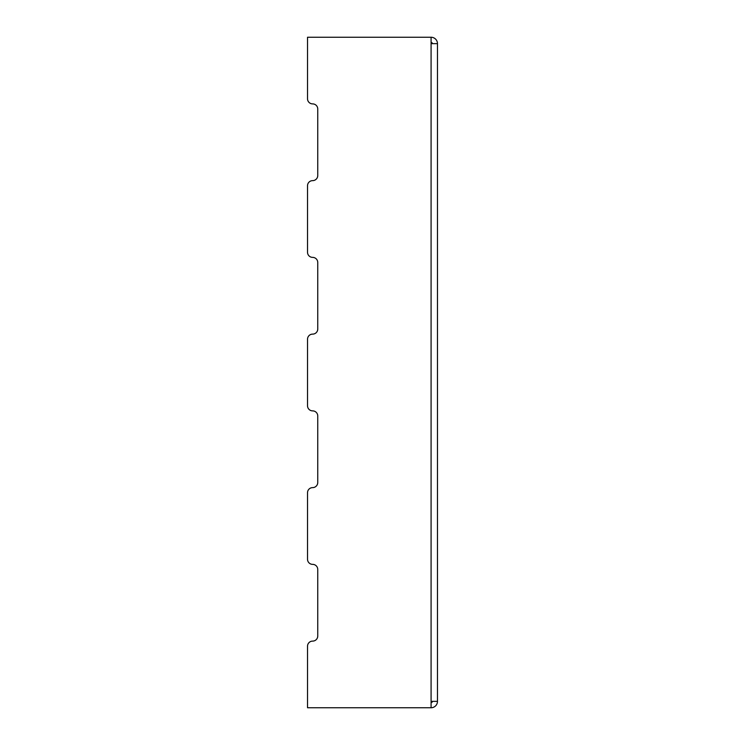 <?xml version="1.0" encoding="UTF-8"?>
<svg xmlns="http://www.w3.org/2000/svg" width="745" height="745" viewBox="0 0 745 745"><rect width="100%" height="100%" fill="white"/><g stroke="black" fill="none" stroke-linecap="round" stroke-linejoin="round"><path stroke-width="1.12" d="M312.639 641.11A5.113 5.113 0 0 0 317.752 635.997A5.113 5.113 0 0 1 312.639 641.11A5.113 5.113 0 0 0 307.527 646.222L307.527 707.75L431.085 707.75L431.085 701.352L437.473 701.352L437.473 43.648A6.398 6.398 0 0 0 431.085 37.25L307.527 37.25L307.527 98.778L307.527 42.363M307.527 559.244L307.527 492.734L307.527 559.244A5.113 5.113 0 0 0 312.639 564.365A5.113 5.113 0 0 1 317.752 569.478A5.113 5.113 0 0 0 312.639 564.365M307.527 405.755L307.527 339.245L307.527 405.755A5.113 5.113 0 0 0 312.639 410.877A5.113 5.113 0 0 1 317.752 415.989A5.113 5.113 0 0 0 312.639 410.877M312.639 103.89A5.113 5.113 0 0 1 317.752 109.003A5.113 5.113 0 0 0 312.639 103.89A5.113 5.113 0 0 1 307.527 98.778M317.752 175.522A5.113 5.113 0 0 1 312.639 180.635A5.113 5.113 0 0 0 317.752 175.522L317.752 109.003M307.527 185.756L307.527 252.266L307.527 185.756A5.113 5.113 0 0 1 312.639 180.635M312.639 257.379A5.113 5.113 0 0 1 317.752 262.501A5.113 5.113 0 0 0 312.639 257.379A5.113 5.113 0 0 1 307.527 252.266M317.752 329.011A5.113 5.113 0 0 1 312.639 334.123A5.113 5.113 0 0 0 317.752 329.011L317.752 262.501M312.639 487.621A5.113 5.113 0 0 0 317.752 482.499A5.113 5.113 0 0 1 312.639 487.621A5.113 5.113 0 0 0 307.527 492.734M317.752 569.478L317.752 635.997M431.085 701.352L431.085 37.25M307.527 339.245A5.113 5.113 0 0 1 312.639 334.123M317.752 415.989L317.752 482.499M431.085 43.648L437.473 43.648M431.085 42.363A1.276 1.276 0 0 1 432.361 43.648M431.085 707.75A6.398 6.398 0 0 0 437.473 701.352M431.085 702.637A1.276 1.276 0 0 0 432.361 701.352"/></g></svg>
